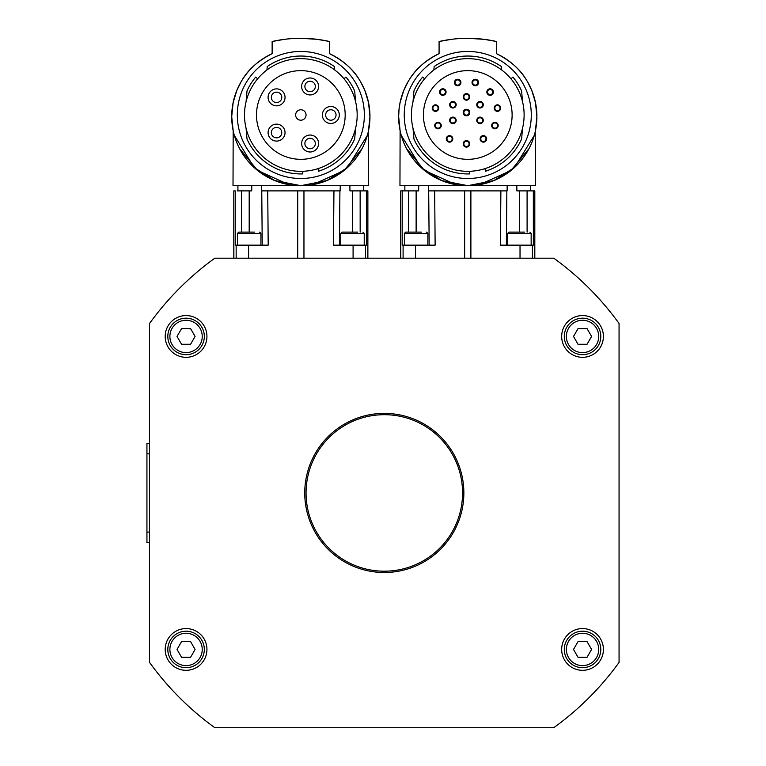 <?xml version="1.0" encoding="UTF-8"?>
<svg xmlns="http://www.w3.org/2000/svg" width="766" height="766" viewBox="0 0 766 766"><rect width="100%" height="100%" fill="white"/><g stroke="black" fill="none" stroke-linecap="round" stroke-linejoin="round"><path stroke-width="1.15" d="M237.316 114.986A63.511 63.511 0 0 1 300.837 51.475A63.511 63.511 0 0 1 364.348 114.986A63.511 63.511 0 0 1 300.837 178.497A63.511 63.511 0 0 1 237.316 114.986M404.257 114.986A63.511 63.511 0 0 1 467.777 51.475A63.511 63.511 0 0 1 531.288 114.986A63.511 63.511 0 0 1 467.777 178.497A63.511 63.511 0 0 1 404.257 114.986M204.321 336.437A18.26 18.26 0 0 0 186.061 318.177A18.26 18.26 0 0 0 167.811 336.437A18.26 18.26 0 0 0 186.061 354.696A18.26 18.26 0 0 0 204.321 336.437A18.26 18.26 0 0 1 186.061 354.696A18.26 18.26 0 0 1 167.811 336.437M600.803 336.437A18.26 18.26 0 0 0 582.543 318.177A18.26 18.26 0 0 0 564.283 336.437A18.26 18.26 0 0 0 582.543 354.696A18.26 18.26 0 0 0 600.803 336.437A18.26 18.26 0 0 1 582.543 354.696A18.26 18.26 0 0 1 564.283 336.437M391.206 570.89A78.256 78.256 0 0 1 306.362 499.844A78.256 78.256 0 0 1 377.399 415A78.256 78.256 0 0 1 462.252 486.046A78.256 78.256 0 0 1 391.206 570.89M524.633 232.108L508.988 232.108L507.686 233.41L531.154 233.41L531.154 245.149M507.686 245.149L507.686 233.41M254.408 232.108L238.753 232.108L237.45 233.41L260.928 233.41L260.928 245.149M237.45 245.149L237.45 233.41M316.482 39.238L315.621 39.143M286.053 39.143L285.182 39.238M272.773 93.778A5.218 5.218 0 0 0 272.993 101.15A5.218 5.218 0 0 0 280.366 100.93A5.218 5.218 0 0 0 280.145 93.557A5.218 5.218 0 0 0 272.773 93.778M270.752 103.525A8.474 8.474 0 0 1 270.398 91.547A8.474 8.474 0 0 1 282.376 91.183A8.474 8.474 0 0 1 282.74 103.171A8.474 8.474 0 0 1 270.752 103.525M271.748 134.615A5.218 5.218 0 0 0 278.565 137.44A5.218 5.218 0 0 0 281.39 130.622A5.218 5.218 0 0 0 274.573 127.798A5.218 5.218 0 0 0 271.748 134.615M279.81 140.446A8.474 8.474 0 0 1 268.732 135.86A8.474 8.474 0 0 1 273.318 124.791A8.474 8.474 0 0 1 284.397 129.377A8.474 8.474 0 0 1 279.81 140.446M310.106 138.301A5.218 5.218 0 0 0 304.887 143.52A5.218 5.218 0 0 0 310.106 148.728A5.218 5.218 0 0 0 315.324 143.52A5.218 5.218 0 0 0 310.106 138.301M301.632 143.52A8.474 8.474 0 0 1 310.106 135.036A8.474 8.474 0 0 1 318.579 143.52A8.474 8.474 0 0 1 310.106 151.994A8.474 8.474 0 0 1 301.632 143.52M310.106 81.244A5.218 5.218 0 0 0 304.887 86.462A5.218 5.218 0 0 0 310.106 91.671A5.218 5.218 0 0 0 315.324 86.462A5.218 5.218 0 0 0 310.106 81.244M301.632 86.462A8.474 8.474 0 0 1 310.106 77.979A8.474 8.474 0 0 1 318.579 86.462A8.474 8.474 0 0 1 310.106 94.936A8.474 8.474 0 0 1 301.632 86.462M330.835 109.768A5.218 5.218 0 0 0 325.617 114.986A5.218 5.218 0 0 0 330.835 120.205A5.218 5.218 0 0 0 336.044 114.986A5.218 5.218 0 0 0 330.835 109.768M322.352 114.986A8.474 8.474 0 0 1 330.835 106.512A8.474 8.474 0 0 1 339.309 114.986A8.474 8.474 0 0 1 330.835 123.46A8.474 8.474 0 0 1 322.352 114.986M300.837 109.768A5.218 5.218 0 0 0 295.619 114.986A5.218 5.218 0 0 0 300.837 120.205A5.218 5.218 0 0 0 306.055 114.986A5.218 5.218 0 0 0 300.837 109.768M359.503 80.009C353.394 69.438 343.407 60.658 329.524 53.668A69.122 69.122 0 0 1 300.837 185.678L274.755 180.565L254.207 167.572L234.339 135.419M256.495 114.986A44.342 44.342 0 0 1 300.837 70.644A44.342 44.342 0 0 1 345.179 114.986A44.342 44.342 0 0 1 300.837 159.328A44.342 44.342 0 0 1 256.495 114.986M300.837 38.3C279.81 39.411 279.81 39.411 300.837 38.3L317.134 39.325L329.524 41.498L329.524 53.668M302.924 171.287A56.339 56.339 0 0 0 357.167 113.942A56.339 56.339 0 0 0 300.837 58.647A56.339 56.339 0 0 0 244.498 114.986A56.339 56.339 0 0 0 302.924 171.287L302.694 173.911A58.953 58.953 0 0 1 247.006 139.019L246.058 128.171M246.058 101.801L247.006 90.953A58.953 58.953 0 0 1 255.681 77.098L257.673 78.774A56.339 56.339 0 0 1 266.922 69.993L267.229 66.556A58.953 58.953 0 0 1 334.445 66.556L334.742 69.993M368.494 130.68L369.959 116.556L368.532 102.587L364.875 90.532L360.7 81.991M348.185 166.911L349.631 165.513M351.058 164.048L352.283 162.708M355.989 158.217L358.718 154.33M240.974 81.991L236.799 90.532L233.142 102.587L231.715 116.556L233.17 130.68M312.729 184.644L343.982 170.54L362.059 148.642M367.335 135.419L347.467 167.572L326.91 180.565L300.837 185.678L368.657 185.678L368.255 131.79M321.299 182.576L328.068 180.087M363.524 145.674L363.84 144.994M262.231 245.149L261.761 190.887L267.727 190.887L261.493 190.887L261.445 185.678M360.164 232.108L360.144 190.887L364.472 190.887L349.938 190.887L349.89 185.678M339.443 245.149L339.913 190.887L267.727 190.887L268.196 245.149L235.248 245.149L235.267 190.887L233.802 190.887L233.802 258.19M237.201 190.887L241.52 190.887L237.201 190.887M456.172 104.722A3.265 3.265 0 0 1 452.917 107.987A3.265 3.265 0 0 1 449.652 104.722A3.265 3.265 0 0 1 452.917 101.466A3.265 3.265 0 0 1 456.172 104.722M452.917 107.336A2.604 2.604 0 0 0 455.521 104.722A2.604 2.604 0 0 0 452.917 102.117A2.604 2.604 0 0 0 450.303 104.722A2.604 2.604 0 0 0 452.917 107.336A2.604 2.604 0 0 1 450.303 104.722A2.604 2.604 0 0 1 452.917 102.117M483.279 104.722A3.265 3.265 0 0 1 480.023 107.987A3.265 3.265 0 0 1 476.758 104.722A3.265 3.265 0 0 1 480.023 101.466A3.265 3.265 0 0 1 483.279 104.722M480.023 107.336A2.604 2.604 0 0 0 482.628 104.722A2.604 2.604 0 0 0 480.023 102.117A2.604 2.604 0 0 0 477.41 104.722A2.604 2.604 0 0 0 480.023 107.336A2.604 2.604 0 0 1 477.41 104.722A2.604 2.604 0 0 1 480.023 102.117M493.381 92.054A3.265 3.265 0 0 1 490.125 95.31A3.265 3.265 0 0 1 486.86 92.054A3.265 3.265 0 0 1 490.125 88.789A3.265 3.265 0 0 1 493.381 92.054M490.125 94.658A2.604 2.604 0 0 0 492.73 92.054A2.604 2.604 0 0 0 490.125 89.44A2.604 2.604 0 0 0 487.521 92.054A2.604 2.604 0 0 0 490.125 94.658A2.604 2.604 0 0 1 487.521 92.054A2.604 2.604 0 0 1 490.125 89.44M498.197 125.547A3.265 3.265 0 0 1 494.941 128.812A3.265 3.265 0 0 1 491.676 125.547A3.265 3.265 0 0 1 494.941 122.292A3.265 3.265 0 0 1 498.197 125.547M494.941 128.161A2.604 2.604 0 0 0 497.546 125.547A2.604 2.604 0 0 0 494.941 122.943A2.604 2.604 0 0 0 492.337 125.547A2.604 2.604 0 0 0 494.941 128.161A2.604 2.604 0 0 1 492.337 125.547A2.604 2.604 0 0 1 494.941 122.943M500.715 108.092A3.265 3.265 0 0 1 497.45 111.357A3.265 3.265 0 0 1 494.194 108.092A3.265 3.265 0 0 1 497.45 104.837A3.265 3.265 0 0 1 500.715 108.092M497.45 110.706A2.604 2.604 0 0 0 500.064 108.092A2.604 2.604 0 0 0 497.45 105.488A2.604 2.604 0 0 0 494.846 108.092A2.604 2.604 0 0 0 497.45 110.706A2.604 2.604 0 0 1 494.846 108.092A2.604 2.604 0 0 1 497.45 105.488M478.549 82.517A3.265 3.265 0 0 1 475.284 85.773A3.265 3.265 0 0 1 472.028 82.517A3.265 3.265 0 0 1 475.284 79.252A3.265 3.265 0 0 1 478.549 82.517M475.284 85.122A2.604 2.604 0 0 0 477.898 82.517A2.604 2.604 0 0 0 475.284 79.903A2.604 2.604 0 0 0 472.679 82.517A2.604 2.604 0 0 0 475.284 85.122A2.604 2.604 0 0 1 472.679 82.517A2.604 2.604 0 0 1 475.284 79.903M469.73 96.899A3.265 3.265 0 0 1 466.465 100.154A3.265 3.265 0 0 1 463.21 96.899A3.265 3.265 0 0 1 466.465 93.634A3.265 3.265 0 0 1 469.73 96.899M466.465 99.503A2.604 2.604 0 0 0 469.079 96.899A2.604 2.604 0 0 0 466.465 94.295A2.604 2.604 0 0 0 463.861 96.899A2.604 2.604 0 0 0 466.465 99.503A2.604 2.604 0 0 1 463.861 96.899A2.604 2.604 0 0 1 466.465 94.295M446.071 92.054A3.265 3.265 0 0 1 442.815 95.31A3.265 3.265 0 0 1 439.55 92.054A3.265 3.265 0 0 1 442.815 88.789A3.265 3.265 0 0 1 446.071 92.054M442.815 94.658A2.604 2.604 0 0 0 445.419 92.054A2.604 2.604 0 0 0 442.815 89.44A2.604 2.604 0 0 0 440.201 92.054A2.604 2.604 0 0 0 442.815 94.658A2.604 2.604 0 0 1 440.201 92.054A2.604 2.604 0 0 1 442.815 89.44M460.912 82.517A3.265 3.265 0 0 1 457.647 85.773A3.265 3.265 0 0 1 454.391 82.517A3.265 3.265 0 0 1 457.647 79.252A3.265 3.265 0 0 1 460.912 82.517M457.647 85.122A2.604 2.604 0 0 0 460.261 82.517A2.604 2.604 0 0 0 457.647 79.903A2.604 2.604 0 0 0 455.042 82.517A2.604 2.604 0 0 0 457.647 85.122A2.604 2.604 0 0 1 455.042 82.517A2.604 2.604 0 0 1 457.647 79.903M486.649 138.885A3.265 3.265 0 0 1 483.394 142.141A3.265 3.265 0 0 1 480.129 138.885A3.265 3.265 0 0 1 483.394 135.62A3.265 3.265 0 0 1 486.649 138.885M483.394 141.49A2.604 2.604 0 0 0 485.998 138.885A2.604 2.604 0 0 0 483.394 136.271A2.604 2.604 0 0 0 480.78 138.885A2.604 2.604 0 0 0 483.394 141.49A2.604 2.604 0 0 1 480.78 138.885A2.604 2.604 0 0 1 483.394 136.271M483.279 120.377A3.265 3.265 0 0 1 480.023 123.632A3.265 3.265 0 0 1 476.758 120.377A3.265 3.265 0 0 1 480.023 117.112A3.265 3.265 0 0 1 483.279 120.377M480.023 122.981A2.604 2.604 0 0 0 482.628 120.377A2.604 2.604 0 0 0 480.023 117.763A2.604 2.604 0 0 0 477.41 120.377A2.604 2.604 0 0 0 480.023 122.981A2.604 2.604 0 0 1 477.41 120.377A2.604 2.604 0 0 1 480.023 117.763M469.73 143.845A3.265 3.265 0 0 1 466.465 147.11A3.265 3.265 0 0 1 463.21 143.845A3.265 3.265 0 0 1 466.465 140.59A3.265 3.265 0 0 1 469.73 143.845M466.465 146.459A2.604 2.604 0 0 0 469.079 143.845A2.604 2.604 0 0 0 466.465 141.241A2.604 2.604 0 0 0 463.861 143.845A2.604 2.604 0 0 0 466.465 146.459A2.604 2.604 0 0 1 463.861 143.845A2.604 2.604 0 0 1 466.465 141.241M452.811 138.885A3.265 3.265 0 0 1 449.546 142.141A3.265 3.265 0 0 1 446.281 138.885A3.265 3.265 0 0 1 449.546 135.62A3.265 3.265 0 0 1 452.811 138.885M449.546 141.49A2.604 2.604 0 0 0 452.151 138.885A2.604 2.604 0 0 0 449.546 136.271A2.604 2.604 0 0 0 446.942 138.885A2.604 2.604 0 0 0 449.546 141.49A2.604 2.604 0 0 1 446.942 138.885A2.604 2.604 0 0 1 449.546 136.271M441.254 125.547A3.265 3.265 0 0 1 437.999 128.812A3.265 3.265 0 0 1 434.734 125.547A3.265 3.265 0 0 1 437.999 122.292A3.265 3.265 0 0 1 441.254 125.547M437.999 128.161A2.604 2.604 0 0 0 440.603 125.547A2.604 2.604 0 0 0 437.999 122.943A2.604 2.604 0 0 0 435.385 125.547A2.604 2.604 0 0 0 437.999 128.161A2.604 2.604 0 0 1 435.385 125.547A2.604 2.604 0 0 1 437.999 122.943M456.172 120.377A3.265 3.265 0 0 1 452.917 123.632A3.265 3.265 0 0 1 449.652 120.377A3.265 3.265 0 0 1 452.917 117.112A3.265 3.265 0 0 1 456.172 120.377M452.917 122.981A2.604 2.604 0 0 0 455.521 120.377A2.604 2.604 0 0 0 452.917 117.763A2.604 2.604 0 0 0 450.303 120.377A2.604 2.604 0 0 0 452.917 122.981A2.604 2.604 0 0 1 450.303 120.377A2.604 2.604 0 0 1 452.917 117.763M438.746 108.092A3.265 3.265 0 0 1 435.49 111.357A3.265 3.265 0 0 1 432.225 108.092A3.265 3.265 0 0 1 435.49 104.837A3.265 3.265 0 0 1 438.746 108.092M435.49 110.706A2.604 2.604 0 0 0 438.095 108.092A2.604 2.604 0 0 0 435.49 105.488A2.604 2.604 0 0 0 432.876 108.092A2.604 2.604 0 0 0 435.49 110.706A2.604 2.604 0 0 1 432.876 108.092A2.604 2.604 0 0 1 435.49 105.488M469.73 112.545A3.265 3.265 0 0 1 466.465 115.81A3.265 3.265 0 0 1 463.21 112.545A3.265 3.265 0 0 1 466.465 109.289A3.265 3.265 0 0 1 469.73 112.545M466.465 115.159A2.604 2.604 0 0 0 469.079 112.545A2.604 2.604 0 0 0 466.465 109.94A2.604 2.604 0 0 0 463.861 112.545A2.604 2.604 0 0 0 466.465 115.159A2.604 2.604 0 0 1 463.861 112.545A2.604 2.604 0 0 1 466.465 109.94M526.443 80.009C520.334 69.438 510.348 60.658 496.464 53.668A69.122 69.122 0 0 1 467.777 185.678L441.695 180.565L421.137 167.572L401.279 135.419M423.426 114.986A44.342 44.342 0 0 1 467.777 70.644A44.342 44.342 0 0 1 512.119 114.986A44.342 44.342 0 0 1 467.777 159.328A44.342 44.342 0 0 1 423.426 114.986M534.275 135.419L514.407 167.572L493.85 180.565L467.777 185.678A69.122 69.122 0 0 1 439.081 53.668L439.081 41.498A130.421 130.421 0 0 1 496.464 41.498L484.074 39.325L467.777 38.3C446.741 39.411 446.741 39.411 467.777 38.3L471.933 38.367M469.864 171.287A56.339 56.339 0 0 0 524.107 113.942A56.339 56.339 0 0 0 467.777 58.647A56.339 56.339 0 0 0 411.428 114.986A56.339 56.339 0 0 0 469.864 171.287L469.635 173.911A58.953 58.953 0 0 1 413.946 139.019L412.998 128.171M433.862 69.993L434.169 66.556A58.953 58.953 0 0 1 501.385 66.556L501.682 69.993M535.434 130.68L536.899 116.556L535.472 102.587L531.815 90.532L527.63 81.991M515.125 166.911L516.571 165.513M517.998 164.048L519.224 162.708M522.919 158.217L525.658 154.33M407.914 81.991L403.73 90.532L400.072 102.587L399.048 109.165L398.655 116.556L400.111 130.68L399.957 185.678L535.587 185.678L535.195 131.79M479.66 184.644L510.922 170.54L528.99 148.642M488.239 182.576L495.008 180.087M530.465 145.674L530.771 144.994M404.86 190.887L408.46 190.887L404.142 190.887L404.86 190.887L404.86 185.678M418.715 185.678L418.676 190.887L408.46 190.887L408.441 232.108M530.685 185.678L530.685 190.887L531.413 190.887L527.085 190.887L530.685 190.887M527.104 232.108L527.085 190.887L516.868 190.887L516.83 185.678M506.374 245.149L506.853 190.887L434.667 190.887L435.136 245.149L402.188 245.149L402.207 190.887L404.142 190.887L400.733 190.887L400.733 258.19M428.376 185.678L428.433 190.887L434.667 190.887L428.692 190.887L429.171 245.149M534.812 258.19L534.812 190.887L531.413 190.887L533.337 190.887L533.366 245.149L500.409 245.149L500.878 190.887L507.111 190.887L507.169 185.678M603.407 336.437A20.864 20.864 0 0 1 582.543 357.31A20.864 20.864 0 0 1 561.679 336.437A20.864 20.864 0 0 1 582.543 315.573A20.864 20.864 0 0 1 603.407 336.437M206.935 336.437A20.864 20.864 0 0 1 186.061 357.31A20.864 20.864 0 0 1 165.197 336.437A20.864 20.864 0 0 1 186.061 315.573A20.864 20.864 0 0 1 206.935 336.437M206.935 649.444A20.864 20.864 0 0 1 186.061 670.317A20.864 20.864 0 0 1 165.197 649.444A20.864 20.864 0 0 1 186.061 628.58A20.864 20.864 0 0 1 206.935 649.444M603.407 649.444A20.864 20.864 0 0 1 582.543 670.317A20.864 20.864 0 0 1 561.679 649.444A20.864 20.864 0 0 1 582.543 628.58A20.864 20.864 0 0 1 603.407 649.444M463.861 492.94A79.559 79.559 0 0 1 384.302 572.499A79.559 79.559 0 0 1 304.744 492.94A79.559 79.559 0 0 1 384.302 413.391A79.559 79.559 0 0 1 463.861 492.94M340.746 245.149L340.746 233.41L364.223 233.41L364.223 245.149M357.703 232.108L342.048 232.108L340.746 233.41M404.391 245.149L404.391 233.41L427.868 233.41L427.868 245.149M421.348 232.108L405.693 232.108L404.391 233.41M582.543 667.703A18.26 18.26 0 0 0 600.803 649.444A18.26 18.26 0 0 0 582.543 631.194A18.26 18.26 0 0 0 564.283 649.444A18.26 18.26 0 0 0 582.543 667.703A18.26 18.26 0 0 0 600.803 649.444A18.26 18.26 0 0 0 582.543 631.194M186.061 667.703A18.26 18.26 0 0 0 204.321 649.444A18.26 18.26 0 0 0 186.061 631.194A18.26 18.26 0 0 0 167.811 649.444A18.26 18.26 0 0 0 186.061 667.703A18.26 18.26 0 0 0 204.321 649.444A18.26 18.26 0 0 0 186.061 631.194M181.552 641.621L190.581 641.621L195.1 649.444L190.581 657.276L181.552 657.276L177.032 649.444L181.552 641.621M578.024 641.621L587.062 641.621L591.582 649.444L587.062 657.276L578.024 657.276L573.504 649.444L578.024 641.621M151.237 664.725A289.529 289.529 0 0 0 159.29 675.152M617.367 321.165A289.529 289.529 0 0 0 609.315 310.737M173.815 294.144A289.529 289.529 0 0 0 171.373 296.758A289.529 289.529 0 0 1 173.815 294.144M159.29 310.737A289.529 289.529 0 0 0 151.237 321.165M594.799 691.746A289.529 289.529 0 0 0 617.367 664.725M597.241 296.758A289.529 289.529 0 0 0 594.799 294.144A289.529 289.529 0 0 1 597.241 296.758M171.373 689.132A289.529 289.529 0 0 0 173.815 691.746M619.062 662.408A289.529 289.529 0 0 1 553.77 727.7L214.834 727.7A289.529 289.529 0 0 1 149.552 662.408L149.552 323.482A289.529 289.529 0 0 1 214.834 258.19L553.77 258.19A289.529 289.529 0 0 1 619.062 323.482L619.062 662.408M202.1 267.928A289.529 289.529 0 0 0 185.506 282.453M580.484 280.011A289.529 289.529 0 0 1 583.108 282.453M406.555 148.642L424.623 170.54L455.885 184.644M404.774 144.994L405.09 145.674M409.887 154.33L412.625 158.217M416.321 162.708L417.556 164.048M418.983 165.513L420.419 166.911M440.536 180.087L447.296 182.567M496.464 41.498L496.464 53.668M424.613 78.774L422.612 77.098A58.953 58.953 0 0 0 413.946 90.953L412.998 101.801M522.546 101.801L521.598 90.953A58.953 58.953 0 0 0 512.933 77.098L510.932 78.774M485.443 171.23L484.993 168.635L485.443 171.23A58.953 58.953 0 0 0 521.598 139.019L522.546 128.171M455.416 38.884L453.29 39.104M451.471 39.325L439.081 41.498M482.254 39.104L480.129 38.884M439.081 53.668C425.207 60.658 415.21 69.438 409.101 80.009M367.871 258.19L367.871 190.887L366.397 190.887L366.426 245.149L333.469 245.149L333.947 190.887L340.171 190.887L340.228 185.678M366.397 190.887L364.472 190.887L366.397 190.887M251.784 185.678L251.736 190.887L241.52 190.887L241.51 232.108M233.18 130.708L233.017 185.678L300.837 185.678A69.122 69.122 0 0 1 272.141 53.668L272.141 41.498A130.421 130.421 0 0 1 329.524 41.498M239.614 148.642L257.682 170.54L288.945 184.644M237.833 144.994L238.149 145.674M242.946 154.33L245.685 158.217M249.381 162.708L250.616 164.048M252.043 165.513L253.479 166.911M273.606 180.087L280.356 182.567M355.615 101.801L354.658 90.953A58.953 58.953 0 0 0 345.993 77.098L343.991 78.774M318.512 171.23L318.053 168.635L318.512 171.23A58.953 58.953 0 0 0 354.658 139.019L355.615 128.171M288.485 38.884L286.36 39.104M284.531 39.325L272.141 41.498M315.314 39.104L313.189 38.884M272.141 53.668C258.266 60.658 248.27 69.438 242.161 80.009M149.552 443.38L146.938 443.38L146.938 542.5L149.552 542.5M591.582 336.437L587.062 344.269L578.024 344.269L573.504 336.437L578.024 328.614L587.062 328.614L591.582 336.437M195.1 336.437L190.581 344.269L181.552 344.269L177.032 336.437L181.552 328.614L190.581 328.614L195.1 336.437M169.889 336.437A16.172 16.172 0 0 1 186.061 320.265A16.172 16.172 0 0 1 202.234 336.437A16.172 16.172 0 0 1 186.061 352.609A16.172 16.172 0 0 1 169.889 336.437M566.371 336.437A16.172 16.172 0 0 1 582.543 320.265A16.172 16.172 0 0 1 598.715 336.437A16.172 16.172 0 0 1 582.543 352.609A16.172 16.172 0 0 1 566.371 336.437M303.958 258.19L303.958 190.887M566.371 649.444A16.172 16.172 0 0 1 582.543 633.271A16.172 16.172 0 0 1 598.715 649.444A16.172 16.172 0 0 1 582.543 665.616A16.172 16.172 0 0 1 566.371 649.444M169.889 649.444A16.172 16.172 0 0 1 186.061 633.271A16.172 16.172 0 0 1 202.234 649.444A16.172 16.172 0 0 1 186.061 665.616A16.172 16.172 0 0 1 169.889 649.444M532.447 258.19L532.447 245.149M534.735 190.887L534.735 258.19M464.656 190.887L464.656 258.19M470.889 258.19L470.889 190.887M403.098 258.19L403.098 245.149M415.517 258.19L415.517 245.149M520.028 258.19L520.028 245.149M416.13 232.108L416.13 190.887M519.415 232.108L519.415 190.887M400.81 258.19L400.81 190.887M248.586 258.19L248.586 245.149M297.715 190.887L297.715 258.19M233.869 258.19L233.869 190.887M353.088 258.19L353.088 245.149M365.506 258.19L365.506 245.149M236.158 258.19L236.158 245.149M352.484 232.108L352.484 190.887M249.189 232.108L249.189 190.887M367.795 190.887L367.795 258.19M149.552 532.073L146.938 532.073M149.552 453.817L146.938 453.817M531.154 233.41L529.852 232.108M260.928 233.41L259.626 232.108M364.223 233.41L362.912 232.108M427.868 233.41L426.557 232.108M237.92 190.887L237.92 185.678M363.754 190.887L363.754 185.678"/></g></svg>
